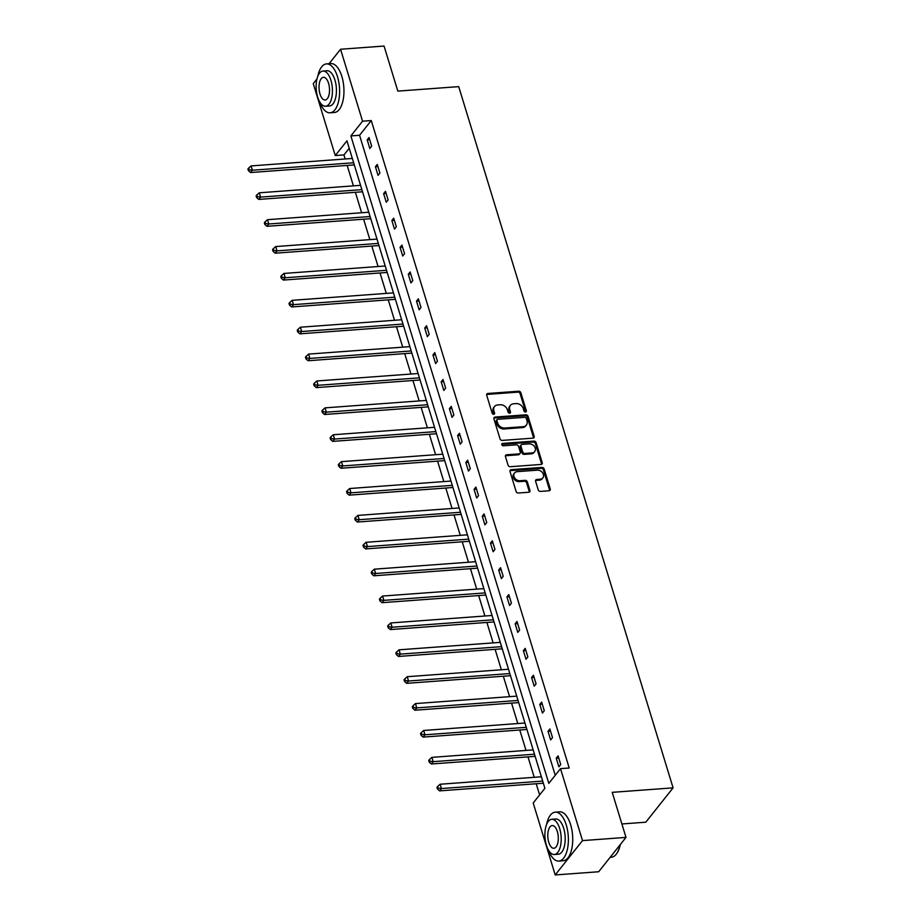 <?xml version="1.0" encoding="UTF-8"?>
<svg xmlns="http://www.w3.org/2000/svg" width="921" height="921" viewBox="0 0 921 921"><rect width="100%" height="100%" fill="white"/><g stroke="black" fill="none" stroke-linecap="round" stroke-linejoin="round"><path stroke-width="1.38" d="M525.523 412.021A1.347 1.071 38.5 0 0 526.351 410.754L520.86 392.783A1.923 1.531 38.5 0 0 518.627 391.218L487.9 393.474A1.923 1.531 38.5 0 0 486.714 395.293L492.205 413.264A1.347 1.071 38.5 0 0 494.589 413.092L493.886 410.766A6.159 4.904 38.5 0 1 494.519 406.529A6.159 4.904 38.5 0 1 497.697 404.952L500.253 404.756A6.159 4.904 38.5 0 1 507.367 409.776L508.081 412.101A1.347 1.071 38.5 0 0 510.476 411.917L509.762 409.592A6.159 4.904 38.5 0 1 510.407 405.355A6.159 4.904 38.5 0 1 513.573 403.778L516.128 403.594A6.159 4.904 38.5 0 1 523.255 408.602L523.957 410.927A1.347 1.071 38.5 0 0 525.523 412.021M525.661 411.998A1.347 1.071 38.5 0 0 525.615 411.675L520.112 393.704A1.923 1.531 38.5 0 0 517.89 392.139L487.163 394.407A1.923 1.531 38.5 0 0 486.656 394.522M493.909 414.346A1.347 1.071 38.5 0 0 493.852 414.013L493.149 411.687L493.886 410.766M509.785 413.172A1.347 1.071 38.5 0 0 509.739 412.85L509.025 410.524L509.762 409.592M538.221 489.834A1.923 1.531 38.5 0 0 540.443 491.4L549.066 490.766A1.923 1.531 38.5 0 0 550.251 488.947L544.15 468.985A1.923 1.531 38.5 0 0 541.928 467.419L511.201 469.675A1.923 1.531 38.5 0 0 510.004 471.494L516.105 491.457A1.923 1.531 38.5 0 0 518.339 493.023L528.746 492.251A1.923 1.531 38.5 0 0 529.943 490.444L527.33 481.902A1.923 1.531 38.5 0 0 525.108 480.336L519.939 480.716A5.146 4.098 38.5 0 1 514.758 478.08A5.146 4.098 38.5 0 1 514.528 472.98A5.146 4.098 38.5 0 1 517.176 471.667L537.404 470.171A5.146 4.098 38.5 0 1 542.584 472.807A5.146 4.098 38.5 0 1 542.814 477.907A5.146 4.098 38.5 0 1 540.167 479.219L536.793 479.473A1.923 1.531 38.5 0 0 535.608 481.292L538.221 489.834M329.073 63.71L340.563 49.25L384.057 46.05L397.826 91.11L458.716 86.632L673.09 787.858L612.212 792.336L625.992 837.396L582.509 840.608L555.202 874.95L533.201 802.997L544.898 788.284L346.952 140.832L335.256 155.545L313.255 83.604L316.951 78.953M340.563 49.25L362.563 121.204L350.866 135.917L548.812 783.368L560.509 768.655L582.509 840.608M560.509 768.655L569.213 768.01L371.267 120.559L362.563 121.204M532.983 438.154A1.923 1.531 38.5 0 0 534.168 436.335L528.067 416.373A1.923 1.531 38.5 0 0 525.845 414.807L495.118 417.075A1.923 1.531 38.5 0 0 493.921 418.894L500.022 438.845A1.923 1.531 38.5 0 0 502.244 440.411L532.983 438.154M536.114 442.679L542.216 462.641A1.923 1.531 38.5 0 1 541.018 464.46L510.292 466.717A1.923 1.531 38.5 0 1 508.07 465.151L505.456 456.609A1.923 1.531 38.5 0 1 506.642 454.79L519.11 453.88A1.923 1.531 38.5 0 0 520.296 452.061L518.569 446.397A1.923 1.531 38.5 0 0 516.347 444.831L503.361 445.787A1.347 1.071 38.5 0 1 502.647 443.415L533.892 441.113A1.923 1.531 38.5 0 1 536.114 442.679L535.377 443.611L541.479 463.574L542.216 462.641M625.992 837.396L598.685 871.75L555.202 874.95M621.882 823.961L645.782 822.2L673.09 787.858M349.232 148.269L343.947 154.912L345.191 158.988M347.171 165.423L353.411 185.869M355.391 192.316L361.631 212.751M363.611 219.198L369.851 239.633M371.819 246.08L378.07 266.514M380.039 272.961L386.29 293.396M388.259 299.843L394.51 320.289M396.479 326.725L402.73 347.171M404.699 353.618L410.95 374.053M412.919 380.5L419.17 400.934M421.139 407.381L427.39 427.816M429.359 434.263L435.61 454.709M437.579 461.145L443.83 481.591M445.799 488.038L452.05 508.473M454.018 514.92L460.27 535.354M462.238 541.801L468.49 562.236M470.458 568.683L476.698 589.129M478.678 595.565L484.918 616.011M486.898 622.458L493.138 642.893M495.118 649.34L501.358 669.774M503.327 676.221L509.578 696.656M511.546 703.103L517.798 723.538M519.766 729.985L526.018 750.431M527.986 756.878L534.238 777.312M536.206 783.759L539.625 794.927M343.947 154.912L335.256 155.545M371.267 120.559L359.558 135.272L555.236 775.286M359.558 135.272L350.866 135.917M558.874 766.813L556.238 758.19L558.091 755.876L560.716 764.488L558.874 766.813M550.654 739.931L548.018 731.309L549.872 728.995L552.508 737.606L550.654 739.931M542.434 713.038L539.798 704.427L541.652 702.101L544.288 710.724L542.434 713.038M534.215 686.157L531.59 677.545L533.432 675.22L536.068 683.843L534.215 686.157M525.995 659.275L523.37 650.663L525.212 648.338L527.848 656.949L525.995 659.275M517.775 632.393L515.15 623.77L516.992 621.456L519.628 630.068L517.775 632.393M509.566 605.511L506.93 596.889L508.772 594.575L511.408 603.186L509.566 605.511M501.346 578.618L498.71 570.007L500.552 567.681L503.188 576.304L501.346 578.618M493.126 551.737L490.49 543.125L492.332 540.8L494.968 549.423L493.126 551.737M484.907 524.855L482.27 516.244L484.112 513.918L486.749 522.529L484.907 524.855M476.687 497.973L474.05 489.35L475.892 487.036L478.529 495.648L476.687 497.973M468.467 471.092L465.83 462.469L467.672 460.155L470.309 468.766L468.467 471.092M460.247 444.21L457.61 435.587L459.452 433.261L462.089 441.884L460.247 444.21M452.027 417.317L449.39 408.705L451.232 406.38L453.869 415.003L452.027 417.317M443.807 390.435L441.171 381.824L443.013 379.498L445.649 388.121L443.807 390.435M435.587 363.553L432.951 354.93L434.804 352.616L437.429 361.228L435.587 363.553M427.367 336.672L424.731 328.049L426.584 325.735L429.209 334.346L427.367 336.672M419.147 309.79L416.511 301.167L418.364 298.853L420.989 307.464L419.147 309.79M410.927 282.897L408.291 274.285L410.144 271.96L412.781 280.583L410.927 282.897M402.707 256.015L400.071 247.404L401.924 245.078L404.561 253.701L402.707 256.015M394.487 229.133L391.862 220.522L393.704 218.196L396.341 226.808L394.487 229.133M386.267 202.252L383.643 193.629L385.485 191.315L388.121 199.926L386.267 202.252M378.047 175.37L375.423 166.747L377.265 164.433L379.901 173.044L378.047 175.37M369.839 148.477L367.203 139.865L369.045 137.54L371.681 146.163L369.839 148.477M367.203 139.865L369.701 139.681M375.423 166.747L377.921 166.563M383.643 193.629L386.141 193.445M391.862 220.522L394.361 220.338M400.071 247.404L402.581 247.219M408.291 274.285L410.789 274.101M416.511 301.167L419.009 300.983M424.731 328.049L427.229 327.864M432.951 354.93L435.449 354.758M441.171 381.824L443.669 381.639M449.39 408.705L451.889 408.521M457.61 435.587L460.109 435.403M465.83 462.469L468.329 462.284M474.05 489.35L476.548 489.166M482.27 516.244L484.768 516.059M490.49 543.125L492.988 542.941M498.71 570.007L501.208 569.823M506.93 596.889L509.428 596.704M515.15 623.77L517.648 623.586M523.37 650.663L525.868 650.479M531.59 677.545L534.088 677.361M539.798 704.427L542.296 704.243M548.018 731.309L550.516 731.124M556.238 758.19L558.736 758.006M510.407 405.355L509.658 406.288A6.159 4.904 38.5 0 0 509.025 410.524M494.519 406.529L493.783 407.45A6.159 4.904 38.5 0 0 493.149 411.687M533.489 438.028A1.923 1.531 38.5 0 0 533.432 437.268L527.33 417.305A1.923 1.531 38.5 0 0 525.108 415.739L494.37 417.996A1.923 1.531 38.5 0 0 493.875 418.122M526.248 418.41A1.347 1.071 38.5 0 0 524.694 417.317L497.72 419.308A1.347 1.071 38.5 0 0 496.88 420.575L497.628 423.027A6.159 4.904 38.5 0 0 504.754 428.035L523.186 426.676A6.159 4.904 38.5 0 0 526.363 425.099A6.159 4.904 38.5 0 0 526.996 420.862L526.248 418.41M497.018 419.642L496.281 420.575A1.347 1.071 38.5 0 0 496.143 421.507L496.88 420.575M526.363 425.099L525.615 426.032A6.159 4.904 38.5 0 1 522.449 427.609L504.017 428.967A6.159 4.904 38.5 0 1 496.891 423.959L496.143 421.507M541.525 464.334A1.923 1.531 38.5 0 0 541.479 463.574M520.1 453.385L519.363 454.306A1.923 1.531 38.5 0 1 518.373 454.801L505.905 455.722A1.923 1.531 38.5 0 0 505.399 455.849M535.377 443.611A1.923 1.531 38.5 0 0 533.144 442.045L501.899 444.348A1.347 1.071 38.5 0 0 501.761 444.359M532.039 452.925A5.146 4.098 38.5 0 0 534.687 451.601A5.146 4.098 38.5 0 0 534.456 446.512A5.146 4.098 38.5 0 0 529.276 443.876L522.149 444.394A1.923 1.531 38.5 0 0 520.952 446.213L522.691 451.889A1.923 1.531 38.5 0 0 524.912 453.454L532.039 452.925L531.302 453.857A5.146 4.098 38.5 0 0 533.95 452.533L534.687 451.601M521.159 444.889L520.423 445.822A1.923 1.531 38.5 0 0 520.215 447.146L520.952 446.213M531.302 453.857L524.176 454.375A1.923 1.531 38.5 0 1 521.954 452.81L520.215 447.146M542.814 477.907L542.078 478.828A5.146 4.098 38.5 0 1 539.43 480.152L536.057 480.394A1.923 1.531 38.5 0 0 535.562 480.52M514.528 472.98L513.78 473.912A5.146 4.098 38.5 0 0 514.022 479.012A5.146 4.098 38.5 0 0 519.202 481.637L519.939 480.716M529.253 492.136A1.923 1.531 38.5 0 0 529.195 491.365L526.593 482.823A1.923 1.531 38.5 0 0 524.36 481.257L519.202 481.637M549.572 490.64A1.923 1.531 38.5 0 0 549.515 489.868L543.413 469.917A1.923 1.531 38.5 0 0 541.191 468.352L510.464 470.608A1.923 1.531 38.5 0 0 509.958 470.735M352.34 158.458L251.065 165.918L252.377 170.224L250.535 172.538L353.503 164.963A1.957 1.566 -141.5 0 1 354.194 165.032L354.366 165.089M249.165 169.786L248.647 168.071L247.91 168.992L248.428 170.719L249.165 169.786L252.377 170.224L353.652 162.764M248.647 168.071L251.065 165.918M250.535 172.538L248.428 170.719M319.679 101.84A24.522 11.225 -94.2 0 0 330.075 112.811A24.522 11.225 -94.2 0 0 337.512 76.742A24.522 11.225 -94.2 0 0 326.483 63.894A24.522 11.225 -94.2 0 0 317.803 76.27M330.075 112.811L334.427 112.489A24.522 11.225 -94.2 0 0 341.852 76.431A24.522 11.225 -94.2 0 0 330.823 63.572L326.483 63.894M322.983 71.044L326.978 70.744A17.66 8.082 85.8 0 1 334.922 80A17.66 8.082 85.8 0 1 329.58 105.961L325.574 106.249A17.66 8.082 -94.2 0 0 330.927 80.288A17.66 8.082 -94.2 0 0 322.983 71.044A17.66 8.082 -94.2 0 0 317.641 97.004A17.66 8.082 -94.2 0 0 325.574 106.249M320.001 94.034A11.374 5.204 -94.2 0 0 325.113 99.998A11.374 5.204 -94.2 0 0 328.555 83.258A11.374 5.204 -94.2 0 0 323.444 77.295A11.374 5.204 -94.2 0 0 320.001 94.034M548.444 850.106A24.522 11.225 -94.2 0 0 558.851 861.077A24.522 11.225 -94.2 0 0 566.277 825.02A24.522 11.225 -94.2 0 0 555.248 812.161A24.522 11.225 -94.2 0 0 546.567 824.537M558.851 861.077L563.192 860.755A24.522 11.225 -94.2 0 0 570.629 824.698A24.522 11.225 -94.2 0 0 559.6 811.85L555.248 812.161M551.748 819.31L555.754 819.011A17.66 8.082 85.8 0 1 563.687 828.267A17.66 8.082 85.8 0 1 558.345 854.228L554.338 854.515A17.66 8.082 -94.2 0 0 559.692 828.555A17.66 8.082 -94.2 0 0 551.748 819.31A17.66 8.082 -94.2 0 0 546.406 845.271A17.66 8.082 -94.2 0 0 554.338 854.515M548.766 842.301A11.374 5.204 -94.2 0 0 553.878 848.264A11.374 5.204 -94.2 0 0 557.332 831.525A11.374 5.204 -94.2 0 0 552.209 825.561A11.374 5.204 -94.2 0 0 548.766 842.301M610.174 857.29L611.383 857.209A24.522 11.225 -94.2 0 0 616.886 853.295A24.522 11.225 -94.2 0 0 620.052 844.868M620.328 844.522A23.934 10.948 85.8 0 1 617.231 852.765A23.934 10.948 85.8 0 1 617.058 853.019M360.56 185.34L259.285 192.8L260.597 197.106L258.755 199.431L361.723 191.844A1.957 1.566 -141.5 0 1 362.414 191.925L362.586 191.971M257.385 196.68L256.867 194.953L256.119 195.885L256.648 197.601L257.385 196.68L260.597 197.106L361.872 189.645M256.867 194.953L259.285 192.8M258.755 199.431L256.648 197.601M368.78 212.221L267.504 219.682L268.817 223.987L266.975 226.313L369.943 218.726A1.957 1.566 -141.5 0 1 370.633 218.807L370.806 218.853M265.605 223.561L265.087 221.834L264.339 222.767L264.868 224.482L265.605 223.561L268.817 223.987L370.092 216.527M265.087 221.834L267.504 219.682M266.975 226.313L264.868 224.482M377 239.103L275.724 246.563L277.037 250.869L275.195 253.194L378.163 245.608A1.957 1.566 -141.5 0 1 378.853 245.688L379.026 245.734M273.825 250.443L273.295 248.716L272.558 249.649L273.088 251.375L273.825 250.443L277.037 250.869L378.312 243.42M273.295 248.716L275.724 246.563M275.195 253.194L273.088 251.375M385.22 265.996L283.944 273.445L285.257 277.751L283.415 280.076L386.383 272.501A1.957 1.566 -141.5 0 1 387.073 272.57L387.246 272.628M282.045 277.325L281.515 275.598L280.778 276.53L281.308 278.257L282.045 277.325L285.257 277.751L386.532 270.302M281.515 275.598L283.944 273.445M283.415 280.076L281.308 278.257M393.44 292.878L292.164 300.327L293.477 304.644L291.635 306.958L394.602 299.383A1.957 1.566 -141.5 0 1 395.293 299.452L395.466 299.509M290.265 304.206L289.735 302.491L288.998 303.412L289.528 305.139L290.265 304.206L293.477 304.644L394.752 297.184M289.735 302.491L292.164 300.327M291.635 306.958L289.528 305.139M401.66 319.76L300.373 327.22L301.697 331.525L299.855 333.839L402.822 326.264A1.957 1.566 -141.5 0 1 403.513 326.345L403.686 326.391M298.485 331.1L297.955 329.373L297.218 330.294L297.748 332.021L298.485 331.1L301.697 331.525L402.972 324.065M297.955 329.373L300.373 327.22M299.855 333.839L297.748 332.021M409.88 346.641L308.593 354.101L309.917 358.407L308.075 360.733L411.042 353.146A1.957 1.566 -141.5 0 1 411.733 353.227L411.906 353.273M306.705 357.981L306.175 356.254L305.438 357.187L305.968 358.902L306.705 357.981L309.917 358.407L411.192 350.947M306.175 356.254L308.593 354.101M308.075 360.733L305.968 358.902M418.099 373.523L316.812 380.983L318.136 385.289L316.283 387.614L419.262 380.028A1.957 1.566 -141.5 0 1 419.953 380.108L420.126 380.154M314.924 384.863L314.395 383.136L313.658 384.069L314.188 385.795L314.924 384.863L318.136 385.289L419.412 377.84M314.395 383.136L316.812 380.983M316.283 387.614L314.188 385.795M426.308 400.416L325.032 407.865L326.356 412.171L324.503 414.496L427.482 406.909A1.957 1.566 -141.5 0 1 428.173 406.99L428.346 407.036M323.144 411.745L322.615 410.018L321.878 410.95L322.408 412.677L323.144 411.745L326.356 412.171L427.632 404.722M322.615 410.018L325.032 407.865M324.503 414.496L322.408 412.677M434.528 427.298L333.252 434.747L334.576 439.064L332.723 441.378L435.702 433.803A1.957 1.566 -141.5 0 1 436.393 433.872L436.566 433.929M331.364 438.626L330.835 436.911L330.098 437.832L330.627 439.559L331.364 438.626L334.576 439.064L435.852 431.604M330.835 436.911L333.252 434.747M332.723 441.378L330.627 439.559M442.748 454.18L341.472 461.64L342.796 465.945L340.943 468.259L443.922 460.684A1.957 1.566 -141.5 0 1 444.613 460.765L444.774 460.811M339.584 465.508L339.055 463.793L338.318 464.714L338.847 466.44L339.584 465.508L342.796 465.945L444.072 458.485M339.055 463.793L341.472 461.64M340.943 468.259L338.847 466.44M450.968 481.061L349.692 488.521L351.016 492.827L349.163 495.153L452.142 487.566A1.957 1.566 -141.5 0 1 452.821 487.646L452.994 487.693M347.804 492.401L347.275 490.674L346.538 491.607L347.067 493.322L347.804 492.401L351.016 492.827L452.292 485.367M347.275 490.674L349.692 488.521M349.163 495.153L347.067 493.322M459.188 507.943L357.912 515.403L359.225 519.709L357.383 522.034L460.362 514.448A1.957 1.566 -141.5 0 1 461.041 514.528L461.214 514.574M356.024 519.283L355.494 517.556L354.758 518.488L355.287 520.215L356.024 519.283L359.225 519.709L460.512 512.26M355.494 517.556L357.912 515.403M357.383 522.034L355.287 520.215M467.408 534.825L366.132 542.285L367.444 546.59L365.602 548.916L468.582 541.329A1.957 1.566 -141.5 0 1 469.261 541.41L469.434 541.456M364.244 546.165L363.714 544.438L362.978 545.37L363.496 547.097L364.244 546.165L367.444 546.59L468.731 539.142M363.714 544.438L366.132 542.285M365.602 548.916L363.496 547.097M475.627 561.718L374.352 569.166L375.664 573.484L373.822 575.798L476.802 568.222A1.957 1.566 -141.5 0 1 477.481 568.292L477.654 568.349M372.464 573.046L371.934 571.331L371.198 572.252L371.716 573.979L372.464 573.046L375.664 573.484L476.951 566.024M371.934 571.331L374.352 569.166M373.822 575.798L371.716 573.979M483.847 588.6L382.572 596.06L383.884 600.365L382.042 602.679L485.01 595.104A1.957 1.566 -141.5 0 1 485.701 595.173L485.874 595.231M380.672 599.928L380.154 598.213L379.417 599.134L379.936 600.86L380.672 599.928L383.884 600.365L485.16 592.905M380.154 598.213L382.572 596.06M382.042 602.679L379.936 600.86M492.067 615.481L390.792 622.941L392.104 627.247L390.262 629.573L493.23 621.986A1.957 1.566 -141.5 0 1 493.921 622.066L494.093 622.112M388.892 626.821L388.374 625.094L387.637 626.027L388.155 627.742L388.892 626.821L392.104 627.247L493.38 619.787M388.374 625.094L390.792 622.941M390.262 629.573L388.155 627.742M500.287 642.363L399.012 649.823L400.324 654.129L398.482 656.454L501.45 648.868A1.957 1.566 -141.5 0 1 502.141 648.948L502.313 648.994M397.112 653.703L396.594 651.976L395.846 652.908L396.375 654.624L397.112 653.703L400.324 654.129L501.6 646.669M396.594 651.976L399.012 649.823M398.482 656.454L396.375 654.624M508.507 669.245L407.232 676.705L408.544 681.01L406.702 683.336L509.67 675.749A1.957 1.566 -141.5 0 1 510.361 675.83L510.533 675.876M405.332 680.584L404.814 678.858L404.066 679.79L404.595 681.517L405.332 680.584L408.544 681.01L509.82 673.562M404.814 678.858L407.232 676.705M406.702 683.336L404.595 681.517M516.727 696.138L415.452 703.586L416.764 707.904L414.922 710.218L517.89 702.642A1.957 1.566 -141.5 0 1 518.581 702.711L518.753 702.769M413.552 707.466L413.022 705.751L412.286 706.672L412.815 708.399L413.552 707.466L416.764 707.904L518.039 700.444M413.022 705.751L415.452 703.586M414.922 710.218L412.815 708.399M524.947 723.02L423.672 730.468L424.984 734.785L423.142 737.099L526.11 729.524A1.957 1.566 -141.5 0 1 526.8 729.593L526.973 729.651M421.772 734.348L421.242 732.632L420.506 733.553L421.035 735.28L421.772 734.348L424.984 734.785L526.259 727.325M421.242 732.632L423.672 730.468M423.142 737.099L421.035 735.28M533.167 749.901L431.891 757.361L433.204 761.667L431.362 763.993L534.33 756.406A1.957 1.566 -141.5 0 1 535.02 756.486L535.193 756.532M429.992 761.241L429.462 759.514L428.726 760.447L429.255 762.162L429.992 761.241L433.204 761.667L534.479 754.207M429.462 759.514L431.891 757.361M431.362 763.993L429.255 762.162M541.387 776.783L440.1 784.243L441.424 788.549L439.582 790.874L542.55 783.287A1.957 1.566 -141.5 0 1 543.24 783.368L543.413 783.414M438.212 788.123L437.682 786.396L436.945 787.328L437.475 789.044L438.212 788.123L441.424 788.549L542.699 781.089M437.682 786.396L440.1 784.243M439.582 790.874L437.475 789.044M525.615 411.675L526.351 410.754M493.852 414.013L494.589 413.092M509.739 412.85L510.476 411.917M487.163 394.407L487.9 393.474M517.89 392.139L518.627 391.218M520.112 393.704L520.86 392.783M494.37 417.996L495.118 417.075M525.108 415.739L525.845 414.807M527.33 417.305L528.067 416.373M533.432 437.268L534.168 436.335M496.891 423.959L497.628 423.027M504.017 428.967L504.754 428.035M522.449 427.609L523.186 426.676M505.905 455.722L506.642 454.79M518.373 454.801L519.11 453.88M501.899 444.348L502.647 443.415M533.144 442.045L533.892 441.113M521.954 452.81L522.691 451.889M524.176 454.375L524.912 453.454M536.057 480.394L536.793 479.473M539.43 480.152L540.167 479.219M524.36 481.257L525.108 480.336M526.593 482.823L527.33 481.902M529.195 491.365L529.943 490.444M510.464 470.608L511.201 469.675M541.191 468.352L541.928 467.419M543.413 469.917L544.15 468.985M549.515 489.868L550.251 488.947M353.503 164.963L354.101 164.214M361.723 191.844L362.321 191.096M369.943 218.726L370.541 217.978M378.163 245.608L378.761 244.871M386.383 272.501L386.981 271.753M394.602 299.383L395.201 298.634M402.822 326.264L403.421 325.516M411.042 353.146L411.641 352.398M419.262 380.028L419.849 379.291M427.482 406.909L428.069 406.173M435.702 433.803L436.289 433.054M443.922 460.684L444.509 459.936M452.142 487.566L452.729 486.818M460.362 514.448L460.949 513.699M468.582 541.329L469.169 540.592M476.802 568.222L477.389 567.474M485.01 595.104L485.609 594.356M493.23 621.986L493.829 621.238M501.45 648.868L502.049 648.119M509.67 675.749L510.269 675.012M517.89 702.642L518.488 701.894M526.11 729.524L526.708 728.776M534.33 756.406L534.928 755.657M542.55 783.287L543.148 782.539"/></g></svg>
